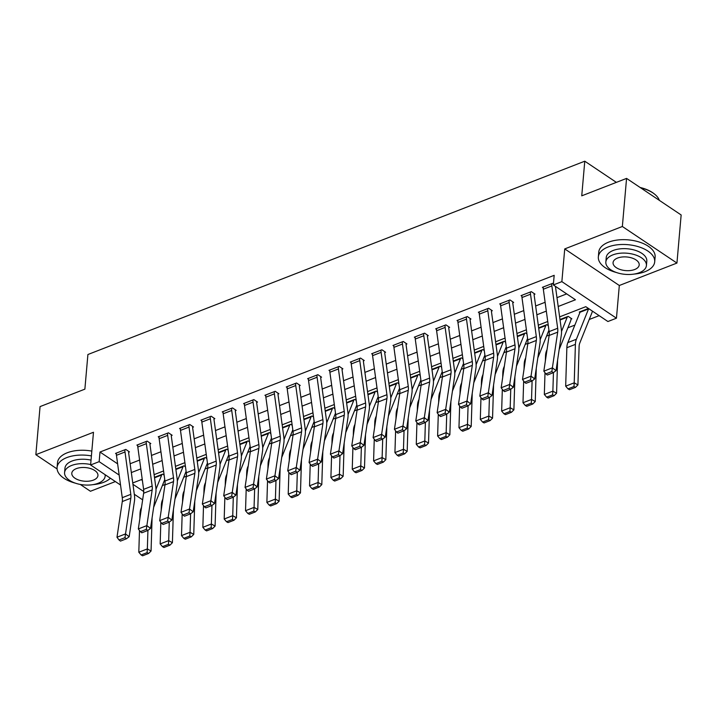 <?xml version="1.0" encoding="UTF-8"?>
<svg xmlns="http://www.w3.org/2000/svg" width="717" height="717" viewBox="0 0 717 717"><rect width="100%" height="100%" fill="white"/><g stroke="black" fill="none" stroke-linecap="round" stroke-linejoin="round"><path stroke-width="1.08" d="M80.25 484.441L90.432 491.262L115.365 481.564M120.528 485.024L90.611 464.974L93.479 432.27L35.85 454.686L40.062 406.593L84.875 389.152L87.904 354.521L584.776 161.2L581.747 195.831L626.568 178.399L681.15 214.966L676.938 263.067L622.356 226.491L564.736 248.916L561.868 281.629L616.45 318.196L607.917 321.521L585.789 306.688L559.618 316.869M564.736 248.916L619.318 285.491L676.938 263.067M619.318 285.491L616.45 318.196M162.365 485.579L165.018 484.54M183.704 477.271L186.366 476.24M205.053 468.972L207.706 467.932M226.393 460.664L229.046 459.633M247.732 452.364L250.394 451.325M269.081 444.056L271.734 443.025M290.421 435.757L293.083 434.717M311.77 427.449L314.422 426.418M333.109 419.149L335.762 418.11M354.449 410.841L357.111 409.81M375.798 402.533L378.451 401.502M397.137 394.233L399.79 393.203M418.486 385.925L421.139 384.895M439.826 377.626L442.479 376.595M461.165 369.318L463.827 368.287M482.514 361.018L485.167 359.988M503.854 352.71L506.507 351.68M525.194 344.411L527.855 343.38M546.542 336.103L549.195 335.072M567.882 327.803L574.864 325.088M589.231 319.495L599.143 315.641M35.85 454.686L57.091 468.927M626.568 178.399L622.356 226.491M141.222 479.655L142.387 480.435M567.989 388.874L569.477 389.716L575.446 387.395L573.967 386.544L567.989 388.874L565.677 386.149L566.86 347.709A16.975 9.957 -111.3 0 1 567.846 342.583L580.008 312.253A2.259 1.326 68.7 0 0 580.134 311.707L588.451 308.471L579.282 312.038L579.928 312.469M571.091 318.303L571.019 319.164L571.87 318.832L568.187 316.358L559.986 319.549L567.326 316.69A2.259 1.326 68.7 0 1 567.21 317.228L561.51 331.442M548.308 325.643L546.838 324.658L538.646 327.848L545.987 324.989A2.259 1.326 68.7 0 1 545.861 325.536L540.161 339.75M526.968 333.952L525.498 332.966L517.298 336.156L524.647 333.297A2.259 1.326 68.7 0 1 524.521 333.844L518.821 348.05M505.628 342.251L504.15 341.265L495.958 344.456L503.298 341.606A2.259 1.326 68.7 0 1 503.173 342.143L497.473 356.358M484.28 350.559L482.81 349.573L474.618 352.764L481.958 349.905A2.259 1.326 68.7 0 1 481.833 350.452L476.133 364.657M462.94 358.867L461.47 357.882L453.269 361.063L460.61 358.213A2.259 1.326 68.7 0 1 460.493 358.751L454.793 372.965M441.591 367.167L440.121 366.181L431.93 369.372L439.27 366.512A2.259 1.326 68.7 0 1 439.145 367.059L433.444 381.265M420.252 375.475L418.782 374.489L410.581 377.671L417.93 374.821A2.259 1.326 68.7 0 1 417.805 375.358L412.105 389.573M398.912 383.774L397.442 382.788L389.241 385.979L396.582 383.12A2.259 1.326 68.7 0 1 396.465 383.667L390.765 397.881M377.563 392.082L376.093 391.097L367.902 394.278L375.242 391.428A2.259 1.326 68.7 0 1 375.116 391.966L369.416 406.18M356.224 400.382L354.754 399.396L346.553 402.587L353.902 399.728A2.259 1.326 68.7 0 1 353.777 400.274L348.077 414.489M334.884 408.69L333.405 407.704L325.213 410.886L332.554 408.036A2.259 1.326 68.7 0 1 332.428 408.573L326.728 422.788M313.535 416.989L312.065 416.003L303.874 419.194L311.214 416.335A2.259 1.326 68.7 0 1 311.088 416.882L305.388 431.096M292.195 425.298L290.726 424.312L282.525 427.502L289.865 424.643A2.259 1.326 68.7 0 1 289.749 425.181L284.049 439.396M270.847 433.597L269.377 432.611L261.185 435.802L268.525 432.943A2.259 1.326 68.7 0 1 268.4 433.489L262.7 447.704M249.507 441.905L248.037 440.919L239.837 444.11L247.186 441.251A2.259 1.326 68.7 0 1 247.06 441.789L241.36 456.003M228.167 450.204L226.697 449.218L218.497 452.409L225.837 449.55A2.259 1.326 68.7 0 1 225.721 450.097L220.02 464.311M206.819 458.513L205.349 457.527L197.157 460.717L204.497 457.858A2.259 1.326 68.7 0 1 204.372 458.396L198.672 472.611M185.479 466.812L184.009 465.826L175.808 469.017L183.149 466.158A2.259 1.326 68.7 0 1 183.032 466.704L177.332 480.919M164.139 475.12L162.66 474.134L154.469 477.325L161.809 474.466A2.259 1.326 68.7 0 1 161.684 475.012L155.983 489.218M558.202 306.491L575.464 299.769L553.336 284.945L554.178 275.328L99.995 452.033L117.633 463.854M130.127 463.747L139.591 460.063M151.475 455.438L160.94 451.764M172.815 447.139L182.279 443.456M194.155 438.831L203.619 435.156M215.503 430.532L224.968 426.848M236.843 422.223L246.307 418.549M258.183 413.924L267.647 410.241M279.531 405.616L288.996 401.932M300.871 397.317L310.336 393.633M322.22 389.008L331.684 385.325M343.56 380.709L353.024 377.025M364.899 372.401L374.364 368.717M386.248 364.102L395.712 360.418M407.588 355.793L417.052 352.11M428.927 347.494L438.392 343.81M450.276 339.186L459.74 335.502M471.616 330.887L481.08 327.203M492.964 322.578L502.429 318.895M514.304 314.279L523.769 310.595M535.644 305.971L545.108 302.287M556.992 297.663L566.69 293.889M553.425 283.869L552.646 283.34L542.402 287.329L543.217 287.875M530.517 294.212L521.976 297.537A7.923 4.652 68.7 0 1 521.913 295.296L530.446 291.98A7.923 4.652 68.7 0 0 530.517 294.212L536.316 336.578A11.311 6.641 -111.3 0 1 536.334 340.45L531.037 376.138L534.685 378.943L539.991 343.264A16.975 9.957 68.7 0 0 539.964 337.456L534.156 295.09A2.259 1.326 -111.3 0 1 534.138 294.454L534.99 294.113L531.306 291.649L521.053 295.628L521.877 296.184M509.178 302.511L500.636 305.836A7.923 4.652 68.7 0 1 500.565 303.605L509.106 300.28A7.923 4.652 68.7 0 0 509.178 302.511L514.976 344.886A11.311 6.641 -111.3 0 1 514.994 348.758L509.697 384.437L513.345 387.252L518.642 351.563A16.975 9.957 68.7 0 0 518.615 345.755L512.816 303.39A2.259 1.326 -111.3 0 1 512.789 302.753L513.65 302.422L509.957 299.948L499.713 303.936L500.538 304.483M487.829 310.82L479.297 314.145A7.923 4.652 68.7 0 1 479.225 311.904L487.766 308.588A7.923 4.652 68.7 0 0 487.829 310.82L493.637 353.185A11.311 6.641 -111.3 0 1 493.654 357.057L488.358 392.746L492.005 395.551L497.302 359.871A16.975 9.957 68.7 0 0 497.275 354.064L491.468 311.698A2.259 1.326 -111.3 0 1 491.45 311.061L492.301 310.73L488.618 308.256L478.373 312.245L479.189 312.791M466.489 319.128L457.948 322.444A7.923 4.652 68.7 0 1 457.885 320.212L466.417 316.887A7.923 4.652 68.7 0 0 466.489 319.128L472.288 361.493A11.311 6.641 -111.3 0 1 472.306 365.365L467.009 401.045L470.657 403.859L475.954 368.171A16.975 9.957 68.7 0 0 475.927 362.372L470.128 319.997A2.259 1.326 -111.3 0 1 470.11 319.361L470.961 319.029L467.269 316.555L457.025 320.544L457.849 321.091M445.14 327.427L436.608 330.752A7.923 4.652 68.7 0 1 436.536 328.52L445.078 325.195A7.923 4.652 68.7 0 0 445.14 327.427L450.948 369.793A11.311 6.641 -111.3 0 1 450.966 373.665L445.669 409.353L449.317 412.158L454.614 376.479A16.975 9.957 68.7 0 0 454.587 370.671L448.779 328.305A2.259 1.326 -111.3 0 1 448.761 327.669L449.622 327.337L445.929 324.864L435.685 328.852L436.51 329.399M423.801 335.735L415.26 339.051A7.923 4.652 68.7 0 1 415.197 336.82L423.729 333.495A7.923 4.652 68.7 0 0 423.801 335.735L429.608 378.101A11.311 6.641 -111.3 0 1 429.626 381.973L424.321 417.652L427.977 420.467L433.274 384.778A16.975 9.957 68.7 0 0 433.247 378.979L427.44 336.605A2.259 1.326 -111.3 0 1 427.422 335.968L428.273 335.637L424.589 333.163L414.345 337.151L415.161 337.698M402.461 344.035L393.92 347.36A7.923 4.652 68.7 0 1 393.848 345.128L402.389 341.803A7.923 4.652 68.7 0 0 402.461 344.035L408.26 386.4A11.311 6.641 -111.3 0 1 408.278 390.272L402.981 425.961L406.629 428.766L411.925 393.086A16.975 9.957 68.7 0 0 411.899 387.279L406.1 344.913A2.259 1.326 -111.3 0 1 406.082 344.277L406.933 343.945L403.241 341.471L392.997 345.46L393.821 346.006M381.112 352.343L372.58 355.659A7.923 4.652 68.7 0 1 372.508 353.427L381.05 350.111A7.923 4.652 68.7 0 0 381.112 352.343L386.92 394.708A11.311 6.641 -111.3 0 1 386.938 398.58L381.641 434.26L385.289 437.074L390.586 401.386A16.975 9.957 68.7 0 0 390.559 395.587L384.751 353.212A2.259 1.326 -111.3 0 1 384.733 352.576L385.585 352.244L381.901 349.771L371.657 353.759L372.473 354.315M359.773 360.642L351.231 363.967A7.923 4.652 68.7 0 1 351.169 361.735L359.701 358.41A7.923 4.652 68.7 0 0 359.773 360.642L365.571 403.008A11.311 6.641 -111.3 0 1 365.589 406.88L360.293 442.568L363.94 445.374L369.237 409.694A16.975 9.957 68.7 0 0 369.219 403.886L363.411 361.52A2.259 1.326 -111.3 0 1 363.394 360.884L364.245 360.552L360.561 358.079L350.308 362.067L351.133 362.614M338.424 368.95L329.892 372.266A7.923 4.652 68.7 0 1 329.82 370.035L338.361 366.719A7.923 4.652 68.7 0 0 338.424 368.95L344.232 411.316A11.311 6.641 -111.3 0 1 344.25 415.188L338.953 450.868L342.601 453.682L347.897 418.002A16.975 9.957 68.7 0 0 347.87 412.194L342.072 369.82A2.259 1.326 -111.3 0 1 342.045 369.183L342.905 368.852L339.213 366.387L328.969 370.366L329.793 370.922M317.084 377.25L308.552 380.575A7.923 4.652 68.7 0 1 308.48 378.343L317.013 375.018A7.923 4.652 68.7 0 0 317.084 377.25L322.892 419.615A11.311 6.641 -111.3 0 1 322.91 423.487L317.613 459.176L321.261 461.981L326.558 426.301A16.975 9.957 68.7 0 0 326.531 420.494L320.723 378.128A2.259 1.326 -111.3 0 1 320.705 377.492L321.557 377.16L317.873 374.686L307.629 378.675L308.444 379.221M295.745 385.558L287.203 388.874A7.923 4.652 68.7 0 1 287.141 386.642L295.673 383.326A7.923 4.652 68.7 0 0 295.745 385.558L301.543 427.924A11.311 6.641 -111.3 0 1 301.561 431.795L296.264 467.475L299.912 470.289L305.209 434.61A16.975 9.957 68.7 0 0 305.182 428.802L299.383 386.436A2.259 1.326 -111.3 0 1 299.365 385.791L300.217 385.459L296.524 382.995L286.28 386.974L287.105 387.53M274.396 393.857L265.864 397.182A7.923 4.652 68.7 0 1 265.792 394.95L274.333 391.625A7.923 4.652 68.7 0 0 274.396 393.857L280.204 436.232A11.311 6.641 -111.3 0 1 280.222 440.095L274.925 475.783L278.572 478.597L283.869 442.909A16.975 9.957 68.7 0 0 283.842 437.101L278.035 394.735A2.259 1.326 -111.3 0 1 278.017 394.099L278.877 393.767L275.185 391.294L264.94 395.282L265.765 395.829M253.056 402.165L244.515 405.481A7.923 4.652 68.7 0 1 244.452 403.25L252.984 399.934A7.923 4.652 68.7 0 0 253.056 402.165L258.864 444.531A11.311 6.641 -111.3 0 1 258.882 448.403L253.576 484.083L257.233 486.897L262.53 451.217A16.975 9.957 68.7 0 0 262.503 445.409L256.695 403.044A2.259 1.326 -111.3 0 1 256.677 402.398L257.528 402.067L253.845 399.602L243.601 403.581L244.416 404.137M231.716 410.465L223.175 413.79A7.923 4.652 68.7 0 1 223.104 411.558L231.645 408.233A7.923 4.652 68.7 0 0 231.716 410.465L237.515 452.839A11.311 6.641 -111.3 0 1 237.533 456.702L232.236 492.391L235.884 495.205L241.181 459.516A16.975 9.957 68.7 0 0 241.154 453.709L235.355 411.343A2.259 1.326 -111.3 0 1 235.328 410.707L236.189 410.375L232.496 407.901L222.252 411.89L223.077 412.436M210.368 418.773L201.835 422.089A7.923 4.652 68.7 0 1 201.764 419.857L210.305 416.541A7.923 4.652 68.7 0 0 210.368 418.773L216.175 461.139A11.311 6.641 -111.3 0 1 216.193 465.01L210.897 500.69L214.544 503.504L219.841 467.825A16.975 9.957 68.7 0 0 219.814 462.017L214.007 419.651A2.259 1.326 -111.3 0 1 213.989 419.006L214.84 418.674L211.156 416.21L200.912 420.189L201.728 420.745M189.028 427.072L180.487 430.397A7.923 4.652 68.7 0 1 180.424 428.166L188.956 424.84A7.923 4.652 68.7 0 0 189.028 427.072L194.827 469.447A11.311 6.641 -111.3 0 1 194.845 473.319L189.548 508.998L193.196 511.813L198.492 476.124A16.975 9.957 68.7 0 0 198.475 470.316L192.667 427.95A2.259 1.326 -111.3 0 1 192.649 427.314L193.5 426.982L189.808 424.509L179.564 428.497L180.388 429.044M167.679 435.38L159.147 438.705A7.923 4.652 68.7 0 1 159.075 436.465L167.617 433.149A7.923 4.652 68.7 0 0 167.679 435.38L173.487 477.746A11.311 6.641 -111.3 0 1 173.505 481.618L168.208 517.298L171.856 520.112L177.153 484.432A16.975 9.957 68.7 0 0 177.126 478.624L171.327 436.259A2.259 1.326 -111.3 0 1 171.3 435.622L172.161 435.282L168.468 432.817L158.224 436.796L159.049 437.352M146.34 443.68L137.807 447.005A7.923 4.652 68.7 0 1 137.736 444.773L146.268 441.448A7.923 4.652 68.7 0 0 146.34 443.68L152.147 486.054A11.311 6.641 -111.3 0 1 152.165 489.926L146.868 525.606L150.516 528.42L155.813 492.731A16.975 9.957 68.7 0 0 155.786 486.924L149.978 444.558A2.259 1.326 -111.3 0 1 149.961 443.922L150.812 443.59L147.128 441.116L136.884 445.105L137.7 445.651M125 451.988L116.459 455.313A7.923 4.652 68.7 0 1 116.396 453.072L124.928 449.756A7.923 4.652 68.7 0 0 125 451.988L130.799 494.354A11.311 6.641 -111.3 0 1 130.817 498.225L125.52 533.914L129.168 536.719L134.464 501.04A16.975 9.957 68.7 0 0 134.438 495.232L128.639 452.866A2.259 1.326 -111.3 0 1 128.621 452.23L129.472 451.898L125.78 449.425L115.536 453.413L116.36 453.96M616.36 182.369L584.776 161.2M90.611 464.974L99.152 461.658L119.165 475.066M99.995 452.033L99.152 461.658M553.336 284.945L561.868 281.629M142.647 499.839L134.303 494.255M132.941 484.298L143.75 491.539M547.743 321.494L538.279 325.177M526.403 329.802L516.93 333.477M505.055 338.101L495.59 341.785M483.715 346.41L474.251 350.084M462.366 354.709L452.902 358.392M441.027 363.017L431.562 366.701M419.687 371.316L410.223 375M398.338 379.625L388.874 383.308M376.999 387.924L367.534 391.607M355.65 396.232L346.186 399.916M334.31 404.531L324.846 408.215M312.97 412.84L303.506 416.523M291.622 421.139L282.157 424.822M270.282 429.447L260.818 433.131M248.942 437.746L239.478 441.43M227.594 446.055L218.129 449.738M206.254 454.354L196.79 458.038M184.905 462.662L175.441 466.346M163.566 470.97L154.101 474.645M142.226 479.27L132.762 482.953M131.336 472.566L140.801 468.891M152.676 464.266L162.141 460.583M174.025 455.958L183.489 452.275M195.365 447.659L204.829 443.975M216.704 439.351L226.178 435.667M238.053 431.051L247.517 427.368M259.393 422.743L268.857 419.06M280.741 414.444L290.206 410.76M302.081 406.136L311.545 402.452M323.421 397.836L332.885 394.153M344.769 389.528L354.234 385.845M366.109 381.229L375.574 377.545M387.458 372.921L396.922 369.237M408.798 364.621L418.262 360.938M430.137 356.313L439.602 352.63M451.486 348.005L460.95 344.33M472.826 339.706L482.29 336.022M494.165 331.397L503.63 327.723M515.514 323.098L524.978 319.415M536.854 314.79L546.318 311.106M551.857 285.904L543.325 289.229A7.923 4.652 68.7 0 1 543.253 286.997L551.794 283.672A7.923 4.652 68.7 0 0 551.857 285.904L557.665 328.278A11.311 6.641 -111.3 0 1 557.683 332.15L552.386 367.83L556.034 370.644L561.33 334.956A16.975 9.957 68.7 0 0 561.303 329.148L555.496 286.782A2.259 1.326 -111.3 0 1 555.469 286.379M543.325 289.229L549.123 331.595A11.311 6.641 -111.3 0 1 549.141 335.466L543.844 371.155L552.386 367.83L551.839 371.576L545.861 373.898L547.322 375.027L553.3 372.697L551.839 371.576M553.3 372.697L556.034 370.644M543.844 371.155L545.861 373.898M565.677 386.149L574.218 382.824L575.401 344.384A16.975 9.957 -111.3 0 1 576.387 339.258L588.549 308.928A2.259 1.326 68.7 0 0 588.639 308.606M573.967 386.544L574.218 382.824L577.92 384.939L575.446 387.395M592.341 311.079A7.923 4.652 -111.3 0 1 591.928 312.755L579.766 343.084A11.311 6.641 68.7 0 0 579.112 346.508L577.92 384.939M534.138 294.454L534.21 293.594M521.976 297.537L527.784 339.903A11.311 6.641 -111.3 0 1 527.802 343.775L522.505 379.454L531.037 376.138L530.499 379.876L524.521 382.206L525.982 383.326L531.96 381.005L530.499 379.876M531.96 381.005L534.685 378.943M522.505 379.454L524.521 382.206M512.789 302.753L512.87 301.902M500.636 305.836L506.444 348.202A11.311 6.641 -111.3 0 1 506.462 352.074L501.156 387.763L509.697 384.437L509.151 388.184L503.182 390.505L504.634 391.634L510.612 389.304L509.151 388.184M510.612 389.304L513.345 387.252M501.156 387.763L503.182 390.505M491.45 311.061L491.521 310.201M479.297 314.145L485.095 356.51A11.311 6.641 -111.3 0 1 485.113 360.382L479.816 396.062L488.358 392.746L487.811 396.483L481.833 398.813L483.294 399.934L489.272 397.612L487.811 396.483M489.272 397.612L492.005 395.551M479.816 396.062L481.833 398.813M546.65 397.173L548.129 398.025L554.107 395.694L552.628 394.852L546.65 397.173L544.337 394.449L545.001 372.732M545.368 360.884L545.52 356.008A16.975 9.957 -111.3 0 1 546.506 350.882L547.062 349.493M544.337 394.449L552.87 391.132L553.443 372.589M552.628 394.852L552.87 391.132L556.58 393.248L554.107 395.694M557.602 360.042L556.58 393.248M571.019 319.164A7.923 4.652 -111.3 0 1 570.589 321.064L559.161 349.538M525.301 405.481L526.789 406.324L532.767 404.003L531.279 403.151L525.301 405.481L522.989 402.757L523.661 381.032M524.028 369.183L524.181 364.317A16.975 9.957 -111.3 0 1 525.158 359.19L525.722 357.801M522.989 402.757L531.53 399.432L532.104 380.897M531.279 403.151L531.53 399.432L535.24 401.547L532.767 404.003M536.262 368.341L535.24 401.547M548.926 330.152L537.822 357.846M503.961 413.781L505.449 414.632L511.418 412.302L509.939 411.459L503.961 413.781L501.649 411.056L502.321 389.34M502.689 377.492L502.832 372.616A16.975 9.957 -111.3 0 1 503.818 367.489L504.374 366.1M501.649 411.056L510.181 407.74L510.755 389.197M509.939 411.459L510.181 407.74L513.892 409.855L511.418 412.302M514.923 376.649L513.892 409.855M527.587 338.451L516.482 366.145M470.11 319.361L470.182 318.509M457.948 322.444L463.756 364.81A11.311 6.641 -111.3 0 1 463.774 368.681L458.477 404.37L467.009 401.045L466.471 404.791L460.493 407.113L461.954 408.242L467.923 405.912L466.471 404.791M467.923 405.912L470.657 403.859M458.477 404.37L460.493 407.113M482.622 422.089L484.1 422.931L490.078 420.61L488.591 419.759L482.622 422.089L480.309 419.364L480.973 397.639M481.34 385.791L481.492 380.924A16.975 9.957 -111.3 0 1 482.478 375.798L483.034 374.408M480.309 419.364L488.842 416.039L489.415 397.505M488.591 419.759L488.842 416.039L492.552 418.154L490.078 420.61M493.574 384.948L492.552 418.154M506.238 346.759L495.133 374.453M640.147 187.495A27.605 14.385 5 0 1 654.2 193.832A27.605 14.385 5 0 1 654.451 194.038M659.353 200.366A28.286 14.734 -175 0 0 654.711 194.244A28.286 14.734 -175 0 0 640.639 187.827M634.133 274.073A28.286 14.734 -175 0 0 644.959 271.707A28.286 14.734 -175 0 0 654.702 261.822A28.286 14.734 -175 0 0 638.838 246.845A28.286 14.734 -175 0 0 608.079 246.998A28.286 14.734 -175 0 0 598.345 256.892A28.286 14.734 -175 0 0 616.468 272.523M654.702 261.822L655.123 257.009A28.286 14.734 -175 0 0 639.259 242.032A28.286 14.734 -175 0 0 608.5 242.194A28.286 14.734 -175 0 0 598.767 252.079L598.345 256.892M605.847 262.01L606.232 257.582A20.363 10.612 5 0 1 613.241 250.457A20.363 10.612 5 0 1 635.387 250.35A20.363 10.612 5 0 1 646.806 261.131L646.42 265.559A20.363 10.612 -175 0 0 635.002 254.777A20.363 10.612 -175 0 0 612.856 254.885A20.363 10.612 -175 0 0 605.847 262.01A20.363 10.612 -175 0 0 617.265 272.792A20.363 10.612 -175 0 0 639.412 272.675A20.363 10.612 -175 0 0 646.42 265.559M617.579 258.048A13.121 6.838 -175 0 0 613.062 262.637A13.121 6.838 -175 0 0 620.42 269.583A13.121 6.838 -175 0 0 634.688 269.511A13.121 6.838 -175 0 0 639.206 264.923A13.121 6.838 -175 0 0 631.847 257.977A13.121 6.838 -175 0 0 617.579 258.048M92.869 484.656A28.286 14.734 -175 0 0 103.705 482.299A28.286 14.734 -175 0 0 110.409 478.239M91.409 455.913A28.286 14.734 -175 0 0 66.824 457.589A28.286 14.734 -175 0 0 57.082 467.484A28.286 14.734 -175 0 0 75.204 483.115M91.83 451.101A28.286 14.734 -175 0 0 67.237 452.777A28.286 14.734 -175 0 0 57.503 462.671L57.082 467.484M90.656 464.535A20.363 10.612 -175 0 0 71.592 465.476A20.363 10.612 -175 0 0 64.584 472.593L64.969 468.174A20.363 10.612 5 0 1 71.987 461.049A20.363 10.612 5 0 1 91.041 460.117M64.584 472.593A20.363 10.612 -175 0 0 76.002 483.375A20.363 10.612 -175 0 0 98.148 483.267A20.363 10.612 -175 0 0 105.157 476.142A20.363 10.612 -175 0 0 105.094 474.681M76.316 468.64A13.121 6.838 -175 0 0 71.799 473.229A13.121 6.838 -175 0 0 79.157 480.175A13.121 6.838 -175 0 0 93.434 480.103A13.121 6.838 -175 0 0 97.951 475.514A13.121 6.838 -175 0 0 90.584 468.568A13.121 6.838 -175 0 0 76.316 468.64M448.761 327.669L448.842 326.809M436.608 330.752L442.407 373.118A11.311 6.641 -111.3 0 1 442.425 376.99L437.128 412.669L445.669 409.353L445.123 413.091L439.154 415.421L440.605 416.541L446.583 414.22L445.123 413.091M446.583 414.22L449.317 412.158M437.128 412.669L439.154 415.421M427.422 335.968L427.493 335.117M415.26 339.051L421.067 381.417A11.311 6.641 -111.3 0 1 421.085 385.289L415.788 420.978L424.321 417.652L423.783 421.399L417.805 423.72L419.266 424.849L425.244 422.519L423.783 421.399M425.244 422.519L427.977 420.467M415.788 420.978L417.805 423.72M406.082 344.277L406.154 343.416M393.92 347.36L399.728 389.725A11.311 6.641 -111.3 0 1 399.745 393.597L394.449 429.277L402.981 425.961L402.443 429.698L396.465 432.028L397.926 433.149L403.895 430.827L402.443 429.698M403.895 430.827L406.629 428.766M394.449 429.277L396.465 432.028M384.733 352.576L384.805 351.724M372.58 355.659L378.379 398.025A11.311 6.641 -111.3 0 1 378.397 401.896L373.1 437.585L381.641 434.26L381.094 438.006L375.116 440.328L376.577 441.457L382.555 439.127L381.094 438.006M382.555 439.127L385.289 437.074M373.1 437.585L375.116 440.328M363.394 360.884L363.465 360.024M351.231 363.967L357.039 406.333A11.311 6.641 -111.3 0 1 357.057 410.205L351.76 445.884L360.293 442.568L359.755 446.306L353.777 448.636L355.238 449.756L361.216 447.435L359.755 446.306M361.216 447.435L363.94 445.374M351.76 445.884L353.777 448.636M461.273 430.388L462.761 431.24L468.739 428.909L467.251 428.067L461.273 430.388L458.961 427.664L459.633 405.947M460 394.099L460.153 389.232A16.975 9.957 -111.3 0 1 461.13 384.097L461.685 382.708M458.961 427.664L467.502 424.347L468.076 405.804M467.251 428.067L467.502 424.347L471.203 426.463L468.739 428.909M472.234 393.257L471.203 426.463M484.898 355.067L473.794 382.753M439.933 438.696L441.412 439.539L447.39 437.218L445.911 436.366L439.933 438.696L437.621 435.972L438.293 414.247M438.652 402.398L438.804 397.532A16.975 9.957 -111.3 0 1 439.79 392.405L440.346 391.016M437.621 435.972L446.153 432.647L446.727 414.112M445.911 436.366L446.153 432.647L449.864 434.762L447.39 437.218M450.894 401.556L449.864 434.762M463.558 363.367L452.445 391.061M418.585 446.996L420.072 447.847L426.05 445.517L424.563 444.674L418.585 446.996L416.272 444.271L416.944 422.555M417.312 410.707L417.464 405.84A16.975 9.957 -111.3 0 1 418.45 400.704L419.006 399.315M416.272 444.271L424.814 440.955L425.387 422.412M424.563 444.674L424.814 440.955L428.524 443.07L426.05 445.517M429.546 409.864L428.524 443.07M442.21 371.675L431.105 399.36M397.245 455.304L398.733 456.146L404.702 453.825L403.223 452.974L397.245 455.304L394.933 452.579L395.605 430.854M395.972 419.006L396.116 414.139A16.975 9.957 -111.3 0 1 397.101 409.013L397.657 407.623M394.933 452.579L403.474 449.254L404.038 430.72M403.223 452.974L403.474 449.254L407.175 451.369L404.702 453.825M408.206 418.163L407.175 451.369M420.87 379.974L409.765 407.668M375.905 463.603L377.384 464.455L383.362 462.124L381.883 461.282L375.905 463.603L373.593 460.879L374.256 439.163M374.624 427.314L374.776 422.447A16.975 9.957 -111.3 0 1 375.762 417.312L376.317 415.923M373.593 460.879L382.125 457.563L382.699 439.019M381.883 461.282L382.125 457.563L385.836 459.678L383.362 462.124M386.857 426.472L385.836 459.678M399.53 388.282L388.417 415.968M342.045 369.183L342.126 368.332M329.892 372.266L335.699 414.641A11.311 6.641 -111.3 0 1 335.717 418.504L330.412 454.193L338.953 450.868L338.406 454.614L332.437 456.935L333.889 458.064L339.867 455.734L338.406 454.614M339.867 455.734L342.601 453.682M330.412 454.193L332.437 456.935M354.557 471.911L356.044 472.754L362.022 470.433L360.534 469.581L354.557 471.911L352.244 469.187L352.916 447.462M353.284 435.613L353.436 430.747A16.975 9.957 -111.3 0 1 354.413 425.62L354.978 424.231M352.244 469.187L360.785 465.862L361.359 447.327M360.534 469.581L360.785 465.862L364.496 467.986L362.022 470.433M365.518 434.771L364.496 467.986M378.182 396.582L367.077 424.276M320.705 377.492L320.777 376.64M308.552 380.575L314.351 422.94A11.311 6.641 -111.3 0 1 314.369 426.812L309.072 462.492L317.613 459.176L317.066 462.913L311.088 465.243L312.549 466.364L318.527 464.042L317.066 462.913M318.527 464.042L321.261 461.981M309.072 462.492L311.088 465.243M333.217 480.211L334.705 481.062L340.674 478.732L339.195 477.889L333.217 480.211L330.904 477.486L331.577 455.77M331.944 443.922L332.088 439.055A16.975 9.957 -111.3 0 1 333.073 433.919L333.629 432.53M330.904 477.486L339.437 474.17L340.01 455.627M339.195 477.889L339.437 474.17L343.147 476.285L340.674 478.732M344.178 443.079L343.147 476.285M356.842 404.89L345.737 432.575M299.365 385.791L299.437 384.939M287.203 388.874L293.011 431.249A11.311 6.641 -111.3 0 1 293.029 435.12L287.732 470.8L296.264 467.475L295.727 471.221L289.749 473.543L291.21 474.672L297.179 472.351L295.727 471.221M297.179 472.351L299.912 470.289M287.732 470.8L289.749 473.543M311.877 488.519L313.356 489.361L319.334 487.04L317.846 486.189L311.877 488.519L309.556 485.794L310.228 464.069M310.595 452.23L310.748 447.354A16.975 9.957 -111.3 0 1 311.734 442.228L312.289 440.838M309.556 485.794L318.097 482.469L318.671 463.935M317.846 486.189L318.097 482.469L321.808 484.593L319.334 487.04M322.829 451.378L321.808 484.593M335.493 413.189L324.389 440.883M278.017 394.099L278.097 393.248M265.864 397.182L271.662 439.548A11.311 6.641 -111.3 0 1 271.68 443.42L266.383 479.099L274.925 475.783L274.378 479.53L268.4 481.851L269.861 482.971L275.839 480.65L274.378 479.53M275.839 480.65L278.572 478.597M266.383 479.099L268.4 481.851M290.528 496.818L292.016 497.67L297.994 495.348L296.506 494.497L290.528 496.818L288.216 494.094L288.888 472.378M289.256 460.529L289.408 455.662A16.975 9.957 -111.3 0 1 290.385 450.527L290.941 449.138M288.216 494.094L296.757 490.778L297.331 472.234M296.506 494.497L296.757 490.778L300.459 492.893L297.994 495.348M301.49 459.687L300.459 492.893M314.154 421.497L303.049 449.192M256.677 402.398L256.749 401.547M244.515 405.481L250.323 447.856A11.311 6.641 -111.3 0 1 250.341 451.728L245.044 487.408L253.576 484.083L253.038 487.829L247.06 490.159L248.521 491.279L254.499 488.958L253.038 487.829M254.499 488.958L257.233 486.897M245.044 487.408L247.06 490.159M269.189 505.127L270.668 505.969L276.645 503.648L275.167 502.805L269.189 505.127L266.876 502.402L267.549 480.677M267.907 468.837L268.059 463.962A16.975 9.957 -111.3 0 1 269.045 458.835L269.601 457.446M266.876 502.402L275.409 499.077L275.982 480.542M275.167 502.805L275.409 499.077L279.119 501.201L276.645 503.648M280.15 467.986L279.119 501.201M292.814 429.797L281.7 457.491M235.328 410.707L235.409 409.855M223.175 413.79L228.983 456.155A11.311 6.641 -111.3 0 1 229.001 460.027L223.704 495.716L232.236 492.391L231.699 496.137L225.721 498.458L227.181 499.588L233.15 497.257L231.699 496.137M233.15 497.257L235.884 495.205M223.704 495.716L225.721 498.458M247.84 513.426L249.328 514.277L255.306 511.956L253.818 511.104L247.84 513.426L245.528 510.71L246.2 488.985M246.567 477.137L246.72 472.27A16.975 9.957 -111.3 0 1 247.706 467.134L248.261 465.745M245.528 510.71L254.069 507.385L254.643 488.842M253.818 511.104L254.069 507.385L257.779 509.5L255.306 511.956M258.801 476.294L257.779 509.5M271.465 438.105L260.361 465.799M213.989 419.006L214.06 418.154M201.835 422.089L207.634 464.464A11.311 6.641 -111.3 0 1 207.652 468.335L202.355 504.015L210.897 500.69L210.35 504.436L204.372 506.767L205.833 507.887L211.811 505.566L210.35 504.436M211.811 505.566L214.544 503.504M202.355 504.015L204.372 506.767M192.649 427.314L192.721 426.463M180.487 430.397L186.295 472.763A11.311 6.641 -111.3 0 1 186.312 476.635L181.016 512.323L189.548 508.998L189.01 512.745L183.032 515.066L184.493 516.195L190.471 513.865L189.01 512.745M190.471 513.865L193.196 511.813M181.016 512.323L183.032 515.066M171.3 435.622L171.381 434.762M159.147 438.705L164.955 481.071A11.311 6.641 -111.3 0 1 164.964 484.943L159.667 520.623L168.208 517.298L167.661 521.044L161.692 523.374L163.144 524.494L169.122 522.173L167.661 521.044M169.122 522.173L171.856 520.112M159.667 520.623L161.692 523.374M149.961 443.922L150.032 443.07M137.807 447.005L143.606 489.37A11.311 6.641 -111.3 0 1 143.624 493.242L138.327 528.931L146.868 525.606L146.322 529.352L140.344 531.673L141.805 532.803L147.783 530.472L146.322 529.352M147.783 530.472L150.516 528.42M138.327 528.931L140.344 531.673M128.621 452.23L128.693 451.369M116.459 455.313L122.266 497.679A11.311 6.641 -111.3 0 1 122.284 501.55L116.988 537.23L125.52 533.914L124.982 537.651L119.004 539.982L120.465 541.102L126.434 538.781L124.982 537.651M126.434 538.781L129.168 536.719M116.988 537.23L119.004 539.982M226.5 521.734L227.988 522.585L233.957 520.255L232.478 519.413L226.5 521.734L224.188 519.009L224.86 497.284M225.228 485.445L225.371 480.569A16.975 9.957 -111.3 0 1 226.357 475.443L226.913 474.054M224.188 519.009L232.729 515.684L233.294 497.15M232.478 519.413L232.729 515.684L236.431 517.808L233.957 520.255M237.461 484.593L236.431 517.808M250.125 446.404L239.021 474.098M205.161 530.042L206.639 530.885L212.617 528.563L211.139 527.712L205.161 530.042L202.848 527.318L203.511 505.593M203.879 493.744L204.031 488.877A16.975 9.957 -111.3 0 1 205.017 483.742L205.573 482.353M202.848 527.318L211.381 523.993L211.954 505.458M211.139 527.712L211.381 523.993L215.091 526.108L212.617 528.563M216.113 492.902L215.091 526.108M228.786 454.712L217.672 482.407M183.812 538.342L185.3 539.193L191.278 536.863L189.79 536.02L183.812 538.342L181.5 535.617L182.172 513.901M182.539 502.052L182.692 497.177A16.975 9.957 -111.3 0 1 183.669 492.05L184.233 490.661M181.5 535.617L190.041 532.292L190.614 513.757M189.79 536.02L190.041 532.292L193.751 534.416L191.278 536.863M194.773 501.21L193.751 534.416M207.437 463.012L196.333 490.706M162.472 546.65L163.951 547.492L169.929 545.171L168.45 544.32L162.472 546.65L160.16 543.925L160.832 522.2M161.2 510.352L161.343 505.485A16.975 9.957 -111.3 0 1 162.329 500.358L162.884 498.969M160.16 543.925L168.692 540.6L169.266 522.066M168.45 544.32L168.692 540.6L172.403 542.715L169.929 545.171M173.433 509.509L172.403 542.715M186.097 471.32L174.993 499.014M141.132 554.949L142.611 555.8L148.589 553.47L147.102 552.628L141.132 554.949L138.811 552.224L139.483 530.508M139.851 518.66L140.003 513.784A16.975 9.957 -111.3 0 1 140.989 508.658L141.545 507.269M138.811 552.224L147.352 548.908L147.926 530.365M147.102 552.628L147.352 548.908L151.063 551.023L148.589 553.47M152.085 517.817L151.063 551.023M164.749 479.619L153.644 507.313M557.665 328.278L549.123 331.595M557.683 332.15L549.141 335.466M566.86 347.709L575.401 344.384M567.846 342.583L576.387 339.258M580.008 312.253L588.549 308.928M536.316 336.578L527.784 339.903M536.334 340.45L527.802 343.775M514.976 344.886L506.444 348.202M514.994 348.758L506.462 352.074M493.637 353.185L485.095 356.51M493.654 357.057L485.113 360.382M545.52 356.008L546.13 355.775M560.049 320.015L567.21 317.228M524.181 364.317L524.79 364.084M538.709 328.323L545.861 325.536M502.832 372.616L503.442 372.383M517.369 336.623L524.521 333.844M472.288 361.493L463.756 364.81M472.306 365.365L463.774 368.681M481.492 380.924L482.102 380.691M496.021 344.931L503.173 342.143M450.948 369.793L442.407 373.118M450.966 373.665L442.425 376.99M429.608 378.101L421.067 381.417M429.626 381.973L421.085 385.289M408.26 386.4L399.728 389.725M408.278 390.272L399.745 393.597M386.92 394.708L378.379 398.025M386.938 398.58L378.397 401.896M365.571 403.008L357.039 406.333M365.589 406.88L357.057 410.205M460.153 389.232L460.753 388.99M474.681 353.23L481.833 350.452M438.804 397.532L439.413 397.299M453.332 361.538L460.493 358.751M417.464 405.84L418.074 405.598M431.993 369.838L439.145 367.059M396.116 414.139L396.725 413.906M410.653 378.146L417.805 375.358M374.776 422.447L375.385 422.205M389.304 386.445L396.465 383.667M344.232 411.316L335.699 414.641M344.25 415.188L335.717 418.504M353.436 430.747L354.037 430.514M367.964 394.753L375.116 391.966M322.892 419.615L314.351 422.94M322.91 423.487L314.369 426.812M332.088 439.055L332.697 438.813M346.625 403.053L353.777 400.274M301.543 427.924L293.011 431.249M301.561 431.795L293.029 435.12M310.748 447.354L311.357 447.121M325.276 411.361L332.428 408.573M280.204 436.232L271.662 439.548M280.222 440.095L271.68 443.42M289.408 455.662L290.009 455.42M303.936 419.66L311.088 416.882M258.864 444.531L250.323 447.856M258.882 448.403L250.341 451.728M268.059 463.962L268.669 463.729M282.588 427.968L289.749 425.181M237.515 452.839L228.983 456.155M237.533 456.702L229.001 460.027M246.72 472.27L247.329 472.028M261.248 436.268L268.4 433.489M216.175 461.139L207.634 464.464M216.193 465.01L207.652 468.335M194.827 469.447L186.295 472.763M194.845 473.319L186.312 476.635M173.487 477.746L164.955 481.071M173.505 481.618L164.964 484.943M152.147 486.054L143.606 489.37M152.165 489.926L143.624 493.242M130.799 494.354L122.266 497.679M130.817 498.225L122.284 501.55M225.371 480.569L225.98 480.336M239.908 444.576L247.06 441.789M204.031 488.877L204.641 488.636M218.56 452.884L225.721 450.097M182.692 497.177L183.292 496.944M197.22 461.183L204.372 458.396M161.343 505.485L161.952 505.252M175.871 469.492L183.032 466.704M140.003 513.784L140.613 513.551M154.531 477.791L161.684 475.012M654.2 193.832L654.711 194.244M105.282 474.797L105.157 476.142"/></g></svg>
